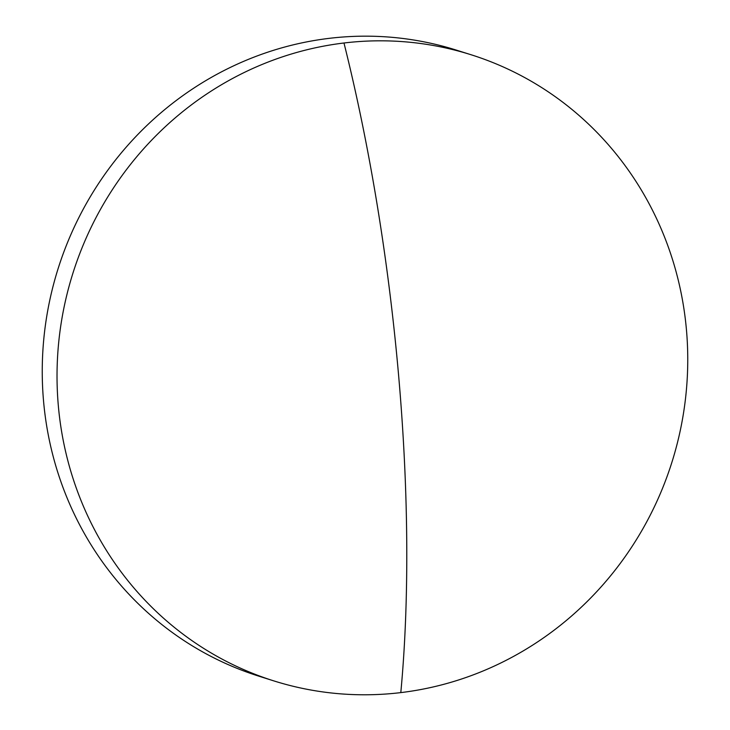 <?xml version="1.0" encoding="UTF-8"?>
<svg xmlns="http://www.w3.org/2000/svg" width="730" height="730" viewBox="0 0 730 730"><rect width="100%" height="100%" fill="white"/><g stroke="black" fill="none" stroke-linecap="round" stroke-linejoin="round"><path stroke-width="1.09" d="M58.309 405.497A328.235 314.064 107.5 0 0 273.732 680.862A328.235 314.064 107.5 0 0 400.806 692.606A328.235 314.064 107.5 0 0 686.474 330.106A328.235 314.064 107.5 0 0 471.051 54.741A328.235 314.064 107.5 0 0 343.976 42.997A328.235 314.064 107.5 0 0 58.309 405.497M471.051 54.741L456.268 50.087A328.235 314.064 107.5 0 0 43.526 400.843A328.235 314.064 107.5 0 0 258.949 676.199L273.732 680.862M400.806 692.606A615.29 164.159 -96.8 0 0 343.976 42.997"/></g></svg>
